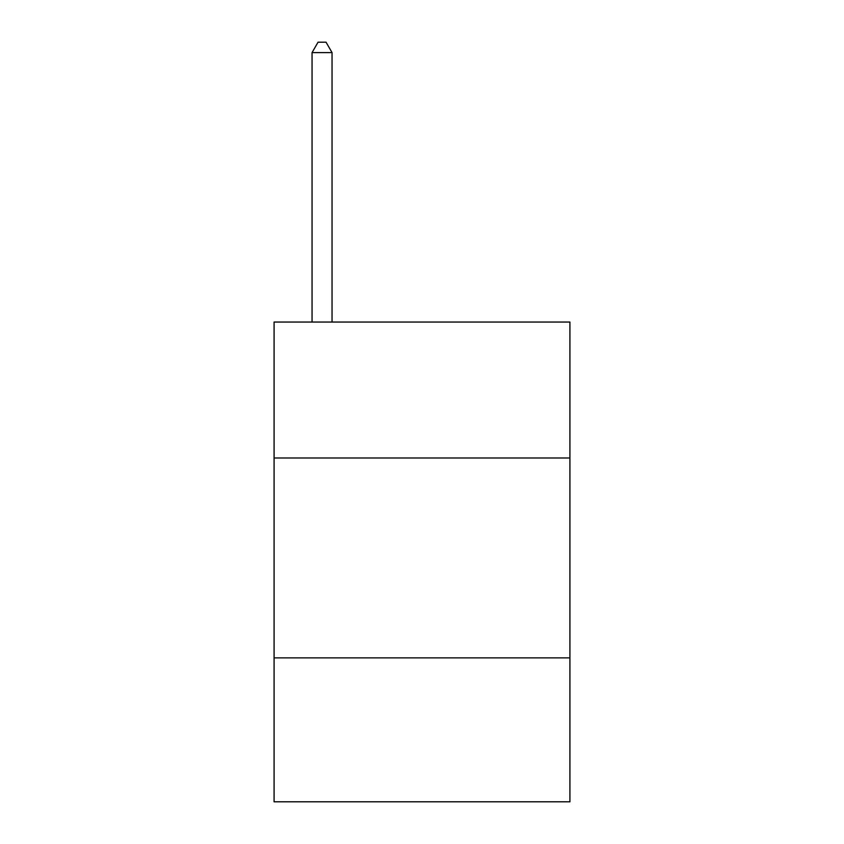 <?xml version="1.0" encoding="UTF-8"?>
<svg xmlns="http://www.w3.org/2000/svg" width="844" height="844" viewBox="0 0 844 844"><rect width="100%" height="100%" fill="white"/><g stroke="black" fill="none" stroke-linecap="round" stroke-linejoin="round"><path stroke-width="1.27" d="M569.922 457.986L569.922 322.049L274.078 322.049L274.078 457.986L569.922 457.986L569.922 801.8L274.078 801.8L274.078 457.986M569.922 657.877L274.078 657.877M332.051 322.049L332.051 52.592L312.058 52.592L312.058 322.049M312.058 52.592L318.051 42.2L326.048 42.2L332.051 52.592"/></g></svg>
